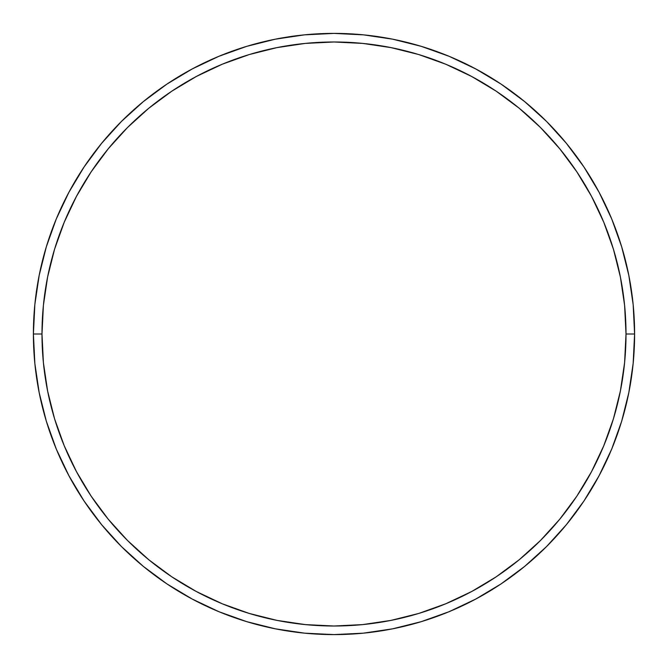<?xml version="1.0" encoding="UTF-8"?>
<svg xmlns="http://www.w3.org/2000/svg" width="668" height="668" viewBox="0 0 668 668"><rect width="100%" height="100%" fill="white"/><g stroke="black" fill="none" stroke-linecap="round" stroke-linejoin="round"><path stroke-width="1" d="M33.4 334L41.992 334A292.008 292.008 0 0 1 334 41.992A292.008 292.008 0 0 1 626.008 334L634.6 334A300.6 300.6 0 0 0 334 33.4A300.6 300.6 0 0 0 33.4 334A300.6 300.6 0 0 1 334 33.4A300.6 300.6 0 0 1 634.6 334A300.6 300.6 0 0 1 334 634.6A300.6 300.6 0 0 1 33.4 334L34.845 304.533L39.178 275.358L46.343 246.742L56.279 218.962L68.896 192.3L84.059 166.992L101.636 143.303L121.442 121.442L143.303 101.636L166.992 84.059L192.3 68.896L218.962 56.279L246.742 46.343L275.358 39.178L304.533 34.845L334 33.4L363.467 34.845L392.642 39.178L421.257 46.343L449.038 56.279L475.7 68.896L501.008 84.059L524.697 101.636L546.558 121.442L566.364 143.303L583.941 166.992L599.104 192.3L611.721 218.962L621.658 246.742L628.822 275.358L633.155 304.533L634.6 334L633.155 363.467L628.822 392.642L621.658 421.257L611.721 449.038L599.104 475.7L583.941 501.008L566.364 524.697L546.558 546.558L524.697 566.364L501.008 583.941L475.7 599.104L449.038 611.721L421.257 621.658L392.642 628.822L363.467 633.155L334 634.6L304.533 633.155L275.358 628.822L246.742 621.658L218.962 611.721L192.3 599.104L166.992 583.941L143.303 566.364L121.442 546.558L101.636 524.697L84.059 501.008L68.896 475.7L56.279 449.038L46.343 421.257L39.178 392.642L34.845 363.467L33.4 334A300.6 300.6 0 0 0 334 634.6A300.6 300.6 0 0 0 634.6 334L626.008 334L624.605 305.376L620.397 277.028L613.441 249.231L603.78 222.252L591.531 196.35L576.801 171.768L559.726 148.747L540.487 127.513L519.253 108.274L496.232 91.199L471.65 76.469L445.748 64.22L418.769 54.559L390.972 47.603L362.624 43.395L334 41.992L305.376 43.395L277.028 47.603L249.231 54.559L222.252 64.22L196.35 76.469L171.768 91.199L148.747 108.274L127.513 127.513L108.274 148.747L91.199 171.768L76.469 196.35L64.22 222.252L54.559 249.231L47.603 277.028L43.395 305.376L41.992 334L43.395 362.624L47.603 390.972L54.559 418.769L64.22 445.748L76.469 471.65L91.199 496.232L108.274 519.253L127.513 540.487L148.747 559.726L171.768 576.801L196.35 591.531L222.252 603.78L249.231 613.441L277.028 620.397L305.376 624.605L334 626.008L362.624 624.605L390.972 620.397L418.769 613.441L445.748 603.78L471.65 591.531L496.232 576.801L519.253 559.726L540.487 540.487L559.726 519.253L576.801 496.232L591.531 471.65L603.78 445.748L613.441 418.769L620.397 390.972L624.605 362.624L626.008 334A292.008 292.008 0 0 1 334 626.008A292.008 292.008 0 0 1 41.992 334L33.4 334"/></g></svg>
